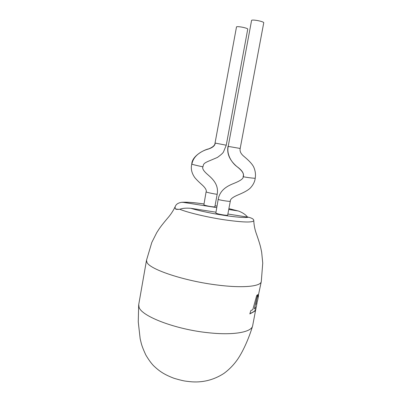 <?xml version="1.0" encoding="UTF-8"?>
<svg xmlns="http://www.w3.org/2000/svg" width="402" height="402" viewBox="0 0 402 402"><rect width="100%" height="100%" fill="white"/><g stroke="black" fill="none" stroke-linecap="round" stroke-linejoin="round"><path stroke-width="0.6" d="M203.879 203.96C194.457 202.623 187.548 202.085 183.156 202.357L181.468 202.332C178.493 202.854 176.553 203.98 175.649 205.708L175.071 206.864C173.126 210.995 170.559 214.854 167.373 218.437C162.549 224.155 160.584 226.798 159.157 228.894L156.725 232.668L151.805 242.446L146.514 260.235L138.73 304.53L139.072 307.254C141.539 316.334 175.86 329.514 208.568 332.761C233.23 335.474 251.205 332.243 252.597 326.052L256.23 306.867M146.504 260.29L146.961 262.39C149.805 269.461 184.694 281.109 217.532 285.053C242.878 288.309 260.818 286.465 261.29 281.566L262.742 263.064L261.662 252.18L260.717 247.662C260.119 245.125 259.184 241.863 256.672 234.607C254.933 230.004 253.969 225.351 253.778 220.653L253.778 220.623C253.908 219.286 252.16 218.155 248.536 217.221L227.889 214.03M255.918 309.128L254.747 311.228L249.818 313.917L250.883 310.49L252.773 309.736L256.727 295.43L257.943 294.565L254.34 308.857L255.556 307.837L256.506 306.108L256.953 302.701M261.29 281.566L258.024 296.952L258.521 295.782L257.722 299.882L256.406 304.46L257.124 302.932M258.521 295.782L258.421 295.174M215.045 143.057L226.256 145.207L223.467 152.016C222.814 153.202 220.778 155.016 217.361 157.468L209.648 160.73C202.678 163.534 203.708 164.468 202.95 166.709L202.95 166.709C204.06 167.252 190.92 164.172 191.885 164.172L191.774 164.096C191.92 155.87 204.382 149.655 208.718 148.856C212.879 147.167 214.99 145.233 215.045 143.057L236.517 26.839C237.929 26.024 248.265 28.17 247.743 29.165L226.256 145.207M206.11 191.774L206.246 191.91C205.377 192.176 218.191 194.859 217.201 194.086L214.864 206.718C215.05 207.457 204.945 205.729 203.874 204.839L206.11 191.774C206.638 191.236 206.422 188.734 202.095 184.87C201.256 184.091 197.397 180.764 194.739 177.528C191.628 173.026 190.638 168.549 191.774 164.096M228.205 146.388L240.185 148.459L263.742 22.803C264.325 21.643 253.27 19.351 251.602 20.291L228.205 146.388C226.306 154.946 232.431 163.503 237.13 166.74C242.17 170.388 244.235 173.684 243.331 176.629L243.104 176.473C243.773 178.287 240.964 180.483 234.688 183.071C229.441 185.191 220.236 188.699 218.211 199.166L218.381 199.357C217.502 199.789 231.286 202.05 230.306 201.141L230.306 201.141C230.411 199.985 230.587 198.297 236.833 195.452C239.175 194.427 246.682 191.558 250.28 188.076C253.225 184.905 254.868 181.588 255.225 178.121L255.225 178.121C256.174 178.764 242.627 176.915 243.331 176.629M218.211 199.171L215.839 213.04C217.1 214.07 227.889 215.914 227.693 215.065L230.306 201.141M253.778 220.623C252.697 222.703 242.838 222.417 224.195 219.773C206.94 217.186 187.523 212.542 179.8 209.261C182.362 208.261 186.025 207.94 190.789 208.296L215.799 212.161M179.8 209.261L176.659 209.382L175.267 208.879L178.805 209.422M175.071 206.864L175.267 208.879M183.156 202.357L216.648 207.593M228.738 209.487L237.828 210.909L228.899 208.643M247.305 216.794C245.336 214.417 242.416 212.507 238.547 211.065L237.828 210.909M254.34 308.857L257.667 294.797M249.863 313.776L254.541 311.178L255.712 309.083L256.094 307.118M258.21 296.123L258.456 294.998M256.531 303.917L257.29 300.972M191.885 164.172C193.523 154.418 204.085 150.122 208.161 149.122C212.723 147.635 215.07 145.63 215.196 143.102M190.789 208.296C208.035 213.547 242.099 218.753 248.536 217.221M216.919 206.136L215.035 205.784L216.924 206.11M252.597 326.052C249.029 337.821 243.652 350.172 238.155 358.524C234.235 364.363 229.462 369.348 223.839 373.478C213.392 380.186 202.065 382.91 189.855 381.654L185.639 381.146C183.362 380.85 179.533 379.91 174.151 378.337C163.946 374.468 159.298 371.152 153.504 365.644C151.092 363.122 148.519 359.554 145.785 354.936C143.479 349.921 141.986 346.107 141.308 343.499L140.157 338.74L138.258 321.866L138.675 304.942M240.185 148.459C239.557 151.288 240.929 154.031 244.305 156.69C245.537 157.78 251.612 162.694 253.682 166.981C255.33 170.719 255.848 174.433 255.225 178.121M238.386 211.025L228.904 208.618M203.884 203.935C193.694 202.467 186.226 201.935 181.473 202.332M228.014 146.328C226.698 153.675 229.688 160.448 236.984 166.654C242.295 170.755 244.336 174.026 243.104 176.473M217.201 194.086C218.939 184.382 212.055 178.418 208.085 174.925C203.688 171.192 201.975 168.453 202.95 166.709M176.659 209.377L177.121 209.447"/></g></svg>
